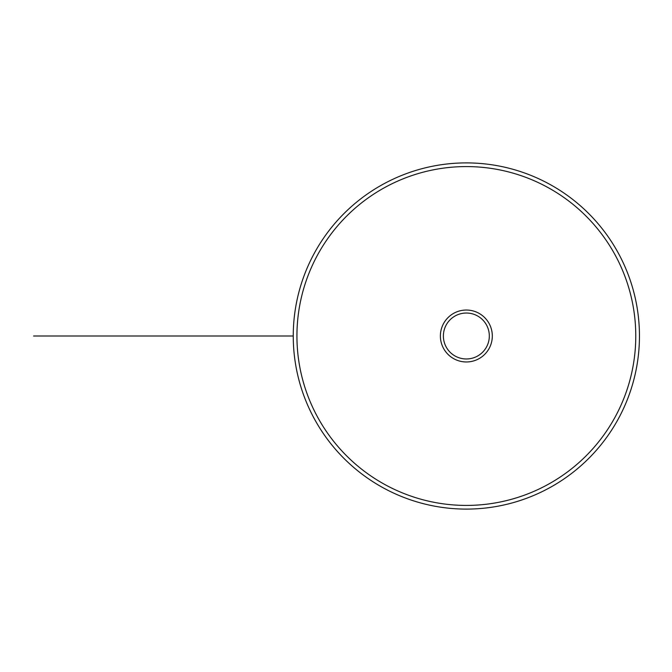 <?xml version="1.0" encoding="UTF-8"?>
<svg xmlns="http://www.w3.org/2000/svg" width="672" height="672" viewBox="0 0 672 672"><rect width="100%" height="100%" fill="white"/><g stroke="black" fill="none" stroke-linecap="round" stroke-linejoin="round"><path stroke-width="1.01" d="M296.932 336A169.42 169.42 0 0 1 466.351 166.58A169.42 169.42 0 0 1 635.771 336A169.42 169.42 0 0 1 466.351 505.42A169.42 169.42 0 0 1 296.932 336M466.351 509.099A173.099 173.099 0 0 1 316.445 249.446A173.099 173.099 0 0 1 616.258 249.446A173.099 173.099 0 0 1 466.351 509.099M466.351 310.036A25.964 25.964 0 0 1 492.316 336A25.964 25.964 0 0 1 466.351 361.964A25.964 25.964 0 0 1 440.387 336A25.964 25.964 0 0 1 466.351 310.036M466.351 313.034A22.966 22.966 0 0 0 446.46 347.483A22.966 22.966 0 0 0 486.242 347.483A22.966 22.966 0 0 0 466.351 313.034M33.6 336L293.252 336"/></g></svg>
